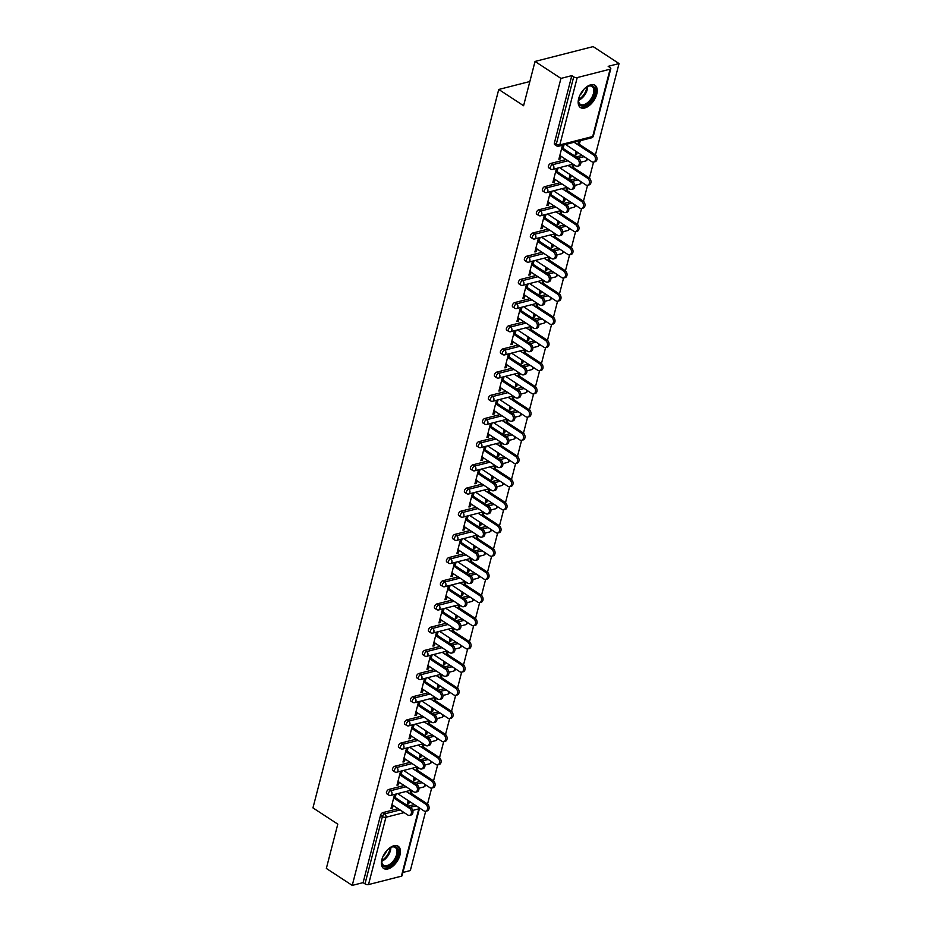 <?xml version="1.0" encoding="UTF-8"?>
<svg xmlns="http://www.w3.org/2000/svg" width="932" height="932" viewBox="0 0 932 932"><rect width="100%" height="100%" fill="white"/><g stroke="black" fill="none" stroke-linecap="round" stroke-linejoin="round"><path stroke-width="1.4" d="M399.979 855.028A13.281 7.386 123.2 0 0 398.185 846.244A13.281 7.386 123.2 0 0 389.087 848.376A13.281 7.386 123.2 0 0 381.852 859.665A13.281 7.386 123.2 0 0 383.646 868.449A13.281 7.386 123.2 0 0 392.745 866.317A13.281 7.386 123.2 0 0 399.979 855.028M596.771 94.109A13.281 7.386 123.2 0 0 594.977 85.313A13.281 7.386 123.2 0 0 585.879 87.445A13.281 7.386 123.2 0 0 578.644 98.734A13.281 7.386 123.2 0 0 580.426 107.529A13.281 7.386 123.2 0 0 589.525 105.386A13.281 7.386 123.2 0 0 596.771 94.109M401.401 876.185L418.806 808.86A2.551 1.107 -165.5 0 0 419.505 808.335L402.1 875.661A2.551 1.107 -165.5 0 1 401.401 876.185L368.513 884.584A2.551 1.107 -165.5 0 1 364.995 883.862L363.107 882.627L352.238 885.4L326.34 868.438L337.792 824.144L312.954 807.881L498.748 89.46L523.586 105.724L535.038 61.442L593.136 46.6L619.046 63.562L608.177 66.335L610.076 67.582A2.551 1.107 14.5 0 1 610.798 68.665L593.393 135.99A2.551 1.107 14.5 0 1 592.694 136.503L610.099 69.189A2.551 1.107 14.5 0 0 610.798 68.665M402.927 872.457L410.336 870.558L425.679 811.259M427.532 804.071L431.667 788.076M433.531 780.888L437.667 764.892M439.531 757.704L443.667 741.709M445.519 734.521L449.655 718.525M451.519 711.337L455.655 695.342M457.519 688.142L461.655 672.158M463.507 664.959L467.643 648.975M469.507 641.775L473.642 625.791M475.506 618.592L479.642 602.608M481.495 595.408L485.63 579.424M487.494 572.225L491.63 556.229M493.494 549.041L497.63 533.046M499.482 525.858L503.618 509.862M505.482 502.674L509.618 486.679M511.482 479.491L515.617 463.495M517.47 456.307L521.605 440.312M523.469 433.124L527.605 417.128M529.469 409.929L533.605 393.945M535.457 386.745L539.593 370.761M541.457 363.562L545.593 347.578M547.457 340.378L551.593 324.394M553.445 317.195L557.581 301.211M559.445 294.011L563.58 278.016M565.444 270.828L569.58 254.832M571.433 247.644L575.568 231.649M577.432 224.461L581.568 208.465M583.432 201.277L587.568 185.282M589.42 178.094L593.556 162.098M595.42 154.91L619.046 63.562M529.854 81.515L498.748 89.46M577.223 77.589L559.806 144.903A2.551 1.107 14.5 0 1 556.288 144.192A2.551 1.421 123.2 0 0 556.637 145.881L554.738 144.646A2.551 1.421 -56.8 0 1 554.4 142.957L556.288 144.192L573.704 76.867A2.551 1.107 14.5 0 0 577.223 77.589L610.099 69.189M554.4 142.957L571.805 75.632L560.947 78.404L535.038 61.442M573.704 76.867L571.805 75.632M352.238 885.4L560.947 78.404M562.485 145.241L558.874 159.232L560.377 158.848L559.177 158.056M576.092 151.403L575.137 155.073L576.652 154.689L575.44 153.897M560.377 158.848L561.052 156.261M562.777 149.574L564 144.856M578.76 141.093L577.817 144.716M576.652 154.689L577.292 152.196M579.331 144.332L580.263 140.697M388.83 789.439L390.729 790.686A2.551 1.421 -56.8 0 0 388.411 793.353A2.551 1.421 123.2 0 0 388.749 795.043L386.862 793.808A2.551 1.421 -56.8 0 1 386.512 792.118A2.551 1.421 -56.8 0 1 388.83 789.439L404.173 785.525M414.274 782.938L420.332 781.4M363.107 882.627L380.512 815.302A2.551 1.421 -56.8 0 1 382.842 812.622L398.174 808.708M408.286 806.122L414.332 804.584M400.597 771.218L396.985 785.21L398.488 784.826L399.164 782.239M400.888 775.552L402.111 770.834M414.192 777.381L413.249 781.051L414.763 780.667L415.404 778.173M417.443 770.31L418.153 767.56M416.86 767.071L415.928 770.694M400.83 743.072L402.717 744.307A2.551 1.421 -56.8 0 0 400.399 746.986A2.551 1.421 123.2 0 0 400.737 748.676L398.849 747.441A2.551 1.421 -56.8 0 1 398.5 745.751A2.551 1.421 -56.8 0 1 400.83 743.072L416.173 739.158M426.274 736.571L432.32 735.033M412.585 724.851L408.973 738.843L410.488 738.459L411.152 735.872M412.876 729.185L414.099 724.467M426.192 731.014L425.237 734.684L426.751 734.299L427.392 731.806M429.431 723.943L430.141 721.193M428.86 720.704L427.916 724.327M412.818 696.705L414.705 697.94A2.551 1.421 -56.8 0 0 412.387 700.619A2.551 1.421 123.2 0 0 412.736 702.309L410.837 701.074A2.551 1.421 -56.8 0 1 410.499 699.373A2.551 1.421 -56.8 0 1 412.818 696.705L428.161 692.791M438.261 690.204L444.308 688.655M424.584 678.484L420.961 692.476L422.476 692.08L423.14 689.505M424.875 682.818L426.087 678.1M438.18 684.647L437.236 688.317L438.739 687.933L439.391 685.439M441.418 677.576L442.129 674.826M440.848 674.325L439.916 677.96M424.806 650.338L426.705 651.573A2.551 1.421 -56.8 0 0 424.386 654.252A2.551 1.421 123.2 0 0 424.724 655.942L422.837 654.695A2.551 1.421 -56.8 0 1 422.487 653.006A2.551 1.421 -56.8 0 1 424.806 650.338L440.149 646.412M450.249 643.837L456.307 642.288M436.572 632.117L432.961 646.097L434.463 645.713L435.139 643.127M436.863 636.439L438.087 631.733M450.168 638.28L449.224 641.95L450.738 641.566L451.379 639.072M453.418 631.209L454.129 628.459M452.836 627.958L451.904 631.593M436.805 603.971L438.692 605.206A2.551 1.421 -56.8 0 0 436.374 607.885A2.551 1.421 123.2 0 0 436.712 609.575L434.825 608.328A2.551 1.421 -56.8 0 1 434.475 606.639A2.551 1.421 -56.8 0 1 436.805 603.971L452.148 600.045M462.249 597.47L468.295 595.921M448.56 585.75L444.948 599.73L446.463 599.346L447.127 596.76M448.851 590.072L450.074 585.366M462.167 591.913L461.212 595.583L462.726 595.187L463.367 592.694M465.406 584.83L466.117 582.092M464.835 581.591L463.891 585.226M448.793 557.592L450.68 558.839A2.551 1.421 -56.8 0 0 448.362 561.507A2.551 1.421 123.2 0 0 448.711 563.196L446.812 561.961A2.551 1.421 -56.8 0 1 446.475 560.272A2.551 1.421 -56.8 0 1 448.793 557.592L464.136 553.678M474.237 551.103L480.283 549.554M460.559 539.383L456.936 553.363L458.451 552.979L459.115 550.393M460.851 543.706L462.062 538.987M474.155 545.535L473.211 549.204L474.714 548.82L475.367 546.327M477.394 538.463L478.104 535.714M476.823 535.224L475.891 538.847M460.781 511.225L462.68 512.472A2.551 1.421 -56.8 0 0 460.361 515.14A2.551 1.421 123.2 0 0 460.699 516.829L458.812 515.594A2.551 1.421 -56.8 0 1 458.462 513.905A2.551 1.421 -56.8 0 1 460.781 511.225L476.124 507.311M486.224 504.725L492.282 503.187M472.547 493.005L468.936 506.996L470.439 506.612L471.114 504.026M472.839 497.339L474.062 492.62M486.155 499.168L485.199 502.837L486.714 502.453L487.354 499.96M489.393 492.096L490.104 489.347M488.822 488.857L487.879 492.48M472.78 464.858L474.668 466.093A2.551 1.421 -56.8 0 0 472.349 468.773A2.551 1.421 123.2 0 0 472.687 470.462L470.8 469.227A2.551 1.421 -56.8 0 1 470.45 467.538A2.551 1.421 -56.8 0 1 472.78 464.858L488.123 460.944M498.224 458.358L504.27 456.82M484.535 446.638L480.924 460.629L482.438 460.245L483.102 457.659M484.838 450.972L486.05 446.253M498.142 452.801L497.187 456.47L498.702 456.086L499.342 453.593M501.381 445.729L502.092 442.98M500.81 442.49L499.867 446.113M484.768 418.491L486.655 419.726A2.551 1.421 -56.8 0 0 484.337 422.406A2.551 1.421 123.2 0 0 484.687 424.095L482.788 422.86A2.551 1.421 -56.8 0 1 482.45 421.171A2.551 1.421 -56.8 0 1 484.768 418.491L500.111 414.577M510.212 411.991L516.258 410.441M496.535 400.271L492.912 414.262L494.426 413.866L495.09 411.292M496.826 404.605L498.038 399.886M510.13 406.434L509.187 410.103L510.689 409.719L511.342 407.226M513.369 399.362L514.08 396.613M512.798 396.112L511.866 399.746M496.756 372.124L498.655 373.359A2.551 1.421 -56.8 0 0 496.337 376.039A2.551 1.421 123.2 0 0 496.674 377.728L494.787 376.481A2.551 1.421 -56.8 0 1 494.438 374.792A2.551 1.421 -56.8 0 1 496.756 372.124L512.099 368.198M522.2 365.624L528.258 364.074M508.523 353.904L504.911 367.884L506.414 367.499L507.09 364.913M508.814 358.226L510.037 353.519M522.13 360.067L521.174 363.736L522.689 363.352L523.33 360.859M525.368 352.995L526.079 350.246M524.798 349.745L523.854 353.379M508.755 325.757L510.643 326.992A2.551 1.421 -56.8 0 0 508.324 329.672A2.551 1.421 123.2 0 0 508.662 331.361L506.775 330.114A2.551 1.421 -56.8 0 1 506.425 328.425A2.551 1.421 -56.8 0 1 508.755 325.757L524.099 321.831M534.199 319.257L540.245 317.707M520.522 307.537L516.899 321.517L518.413 321.132L519.077 318.546M520.813 311.859L522.025 307.152M534.118 313.7L533.162 317.369L534.677 316.985L535.317 314.48M537.356 306.616L538.067 303.879M536.785 303.378L535.842 307.012M520.743 279.379L522.631 280.625A2.551 1.421 -56.8 0 0 520.312 283.293A2.551 1.421 123.2 0 0 520.662 284.994L518.763 283.747A2.551 1.421 -56.8 0 1 518.425 282.058A2.551 1.421 -56.8 0 1 520.743 279.379L536.086 275.464M546.187 272.89L552.233 271.34M532.51 261.17L528.887 275.15L530.401 274.765L531.065 272.179M532.801 265.492L534.024 260.785M546.105 267.321L545.162 270.991L546.665 270.606L547.317 268.113M549.344 260.249L550.055 257.5M548.773 257.011L547.841 260.634M532.731 233.012L534.63 234.258A2.551 1.421 -56.8 0 0 532.312 236.926A2.551 1.421 123.2 0 0 532.65 238.615L530.762 237.38A2.551 1.421 -56.8 0 1 530.413 235.691A2.551 1.421 -56.8 0 1 532.731 233.012L548.074 229.097M558.175 226.511L564.233 224.973M544.498 214.791L540.886 228.783L542.389 228.398L543.065 225.812M544.789 219.125L546.012 214.407M558.105 220.954L557.15 224.624L558.664 224.239L559.305 221.746M561.344 213.882L562.054 211.133M560.773 210.644L559.829 214.267M544.731 186.645L546.618 187.88A2.551 1.421 -56.8 0 0 544.3 190.559A2.551 1.421 123.2 0 0 544.649 192.248L542.75 191.013A2.551 1.421 -56.8 0 1 542.412 189.324A2.551 1.421 -56.8 0 1 544.731 186.645L560.074 182.73M570.174 180.144L576.221 178.606M556.497 168.424L552.874 182.416L554.389 182.031L555.053 179.445M556.788 172.758L558 168.04M570.093 174.587L569.137 178.257L570.652 177.872L571.293 175.379M573.331 167.515L574.042 164.766M572.761 164.277L571.817 167.9M550.719 163.461L552.618 164.696A2.551 1.421 -56.8 0 0 550.299 167.376A2.551 1.421 123.2 0 0 550.637 169.065L548.75 167.83A2.551 1.421 -56.8 0 1 548.4 166.141A2.551 1.421 -56.8 0 1 550.719 163.461L566.062 159.547M576.162 156.96L582.22 155.423M564.093 197.77L563.149 201.44L564.652 201.056L565.305 198.563M567.332 190.699L568.042 187.949M566.761 187.46L565.829 191.083M550.497 191.608L546.874 205.599L548.389 205.215L549.053 202.628M550.789 195.941L552.012 191.223M538.731 209.828L540.618 211.075A2.551 1.421 -56.8 0 0 538.3 213.743A2.551 1.421 123.2 0 0 538.649 215.432L536.75 214.197A2.551 1.421 -56.8 0 1 536.413 212.508A2.551 1.421 -56.8 0 1 538.731 209.828L554.074 205.914M564.175 203.327L570.221 201.79M552.105 244.137L551.15 247.807L552.664 247.423L553.305 244.93M555.344 237.066L556.055 234.316M554.773 233.827L553.829 237.45M538.51 237.986L534.886 251.966L536.401 251.582L537.065 248.995M538.801 242.308L540.012 237.59M526.743 256.195L528.63 257.442A2.551 1.421 -56.8 0 0 526.312 260.11A2.551 1.421 123.2 0 0 526.65 261.799L524.763 260.564A2.551 1.421 -56.8 0 1 524.425 258.875A2.551 1.421 -56.8 0 1 526.743 256.195L542.086 252.281M552.187 249.694L558.233 248.157M540.117 290.504L539.162 294.186L540.677 293.79L541.317 291.297M543.356 283.433L544.067 280.683M542.785 280.194L541.841 283.817M526.51 284.353L522.899 298.333L524.401 297.949L525.077 295.362M526.801 288.675L528.025 283.969M514.744 302.574L516.643 303.809A2.551 1.421 -56.8 0 0 514.324 306.477A2.551 1.421 123.2 0 0 514.662 308.177L512.775 306.931A2.551 1.421 -56.8 0 1 512.425 305.242A2.551 1.421 -56.8 0 1 514.744 302.574L530.087 298.648M540.187 296.073L546.245 294.524M528.118 336.883L527.174 340.553L528.677 340.168L529.329 337.664M531.357 329.8L532.067 327.062M530.786 326.561L529.854 330.196M514.522 330.72L510.899 344.7L512.414 344.316L513.078 341.729M514.813 335.042L516.037 330.336M502.756 348.941L504.643 350.176A2.551 1.421 -56.8 0 0 502.325 352.855A2.551 1.421 123.2 0 0 502.674 354.544L500.775 353.298A2.551 1.421 -56.8 0 1 500.437 351.609A2.551 1.421 -56.8 0 1 502.756 348.941L518.099 345.015M528.199 342.44L534.246 340.891M516.13 383.25L515.175 386.92L516.689 386.535L517.33 384.042M519.369 376.178L520.079 373.429M518.798 372.928L517.854 376.563M502.523 377.087L498.911 391.079L500.426 390.683L501.09 388.108M502.826 381.409L504.037 376.703M490.768 395.308L492.655 396.543A2.551 1.421 -56.8 0 0 490.337 399.222A2.551 1.421 123.2 0 0 490.675 400.911L488.787 399.677A2.551 1.421 -56.8 0 1 488.438 397.976A2.551 1.421 -56.8 0 1 490.768 395.308L506.111 391.382M516.212 388.807L522.258 387.258M504.142 429.617L503.187 433.287L504.701 432.902L505.342 430.409M507.381 422.546L508.091 419.796M506.81 419.307L505.866 422.93M490.535 423.454L486.923 437.446L488.426 437.061L489.102 434.475M490.826 427.788L492.049 423.07M478.768 441.675L480.667 442.91A2.551 1.421 -56.8 0 0 478.349 445.589A2.551 1.421 123.2 0 0 478.687 447.278L476.8 446.044A2.551 1.421 -56.8 0 1 476.45 444.354A2.551 1.421 -56.8 0 1 478.768 441.675L494.111 437.76M504.212 435.174L510.27 433.636M492.143 475.984L491.199 479.654L492.702 479.269L493.354 476.776M495.381 468.913L496.092 466.163M494.81 465.674L493.878 469.297M478.547 469.821L474.924 483.813L476.438 483.428L477.102 480.842M478.838 474.155L480.05 469.437M466.781 488.042L468.668 489.288A2.551 1.421 -56.8 0 0 466.35 491.956A2.551 1.421 123.2 0 0 466.699 493.645L464.8 492.411A2.551 1.421 -56.8 0 1 464.462 490.721A2.551 1.421 -56.8 0 1 466.781 488.042L482.124 484.127M492.224 481.541L498.271 480.003M480.155 522.351L479.199 526.021L480.714 525.636L481.355 523.143M483.393 515.279L484.104 512.53M482.823 512.041L481.879 515.664M466.548 516.2L462.936 530.18L464.451 529.795L465.115 527.209M466.85 520.522L468.062 515.804M454.793 534.409L456.68 535.655A2.551 1.421 -56.8 0 0 454.362 538.323A2.551 1.421 123.2 0 0 454.7 540.012L452.812 538.778A2.551 1.421 -56.8 0 1 452.463 537.088A2.551 1.421 -56.8 0 1 454.793 534.409L470.136 530.494M480.236 527.908L486.283 526.37M468.167 568.718L467.212 572.399L468.726 572.003L469.367 569.51M471.406 561.647L472.116 558.897M470.823 558.408L469.891 562.031M454.56 562.567L450.948 576.547L452.451 576.162L453.127 573.576M454.851 566.889L456.074 562.182M442.793 580.787L444.692 582.022A2.551 1.421 -56.8 0 0 442.374 584.69A2.551 1.421 123.2 0 0 442.712 586.391L440.824 585.145A2.551 1.421 -56.8 0 1 440.475 583.455A2.551 1.421 -56.8 0 1 442.793 580.787L458.136 576.861M468.237 574.287L474.295 572.737M456.167 615.097L455.224 618.766L456.727 618.382L457.379 615.877M459.406 608.014L460.117 605.276M458.835 604.775L457.903 608.41M442.572 608.934L438.949 622.914L440.463 622.529L441.127 619.943M442.863 613.256L444.075 608.549M430.805 627.154L432.693 628.389A2.551 1.421 -56.8 0 0 430.374 631.069A2.551 1.421 123.2 0 0 430.724 632.758L428.825 631.512A2.551 1.421 -56.8 0 1 428.487 629.822A2.551 1.421 -56.8 0 1 430.805 627.154L446.148 623.228M456.249 620.654L462.295 619.104M444.18 661.464L443.224 665.133L444.739 664.749L445.38 662.256M447.418 654.392L448.129 651.643M446.847 651.142L445.904 654.777M430.572 655.301L426.961 669.293L428.475 668.896L429.139 666.322M430.864 659.623L432.087 654.916M418.817 673.521L420.705 674.756A2.551 1.421 -56.8 0 0 418.386 677.436A2.551 1.421 123.2 0 0 418.724 679.125L416.837 677.89A2.551 1.421 -56.8 0 1 416.488 676.189A2.551 1.421 -56.8 0 1 418.817 673.521L434.161 669.595M444.261 667.021L450.307 665.471M432.18 707.831L431.236 711.5L432.751 711.116L433.392 708.623M435.43 700.759L436.141 698.01M434.848 697.52L433.916 701.144M418.585 701.668L414.973 715.659L416.476 715.275L417.152 712.689M418.876 706.002L420.099 701.283M406.818 719.888L408.717 721.123A2.551 1.421 -56.8 0 0 406.399 723.803A2.551 1.421 123.2 0 0 406.736 725.492L404.849 724.257A2.551 1.421 -56.8 0 1 404.5 722.568A2.551 1.421 -56.8 0 1 406.818 719.888L422.161 715.974M432.262 713.388L438.32 711.85M420.192 754.198L419.249 757.867L420.751 757.483L421.404 754.99M423.431 747.126L424.142 744.377M422.86 743.887L421.928 747.511M406.597 748.035L402.974 762.027L404.488 761.642L405.152 759.056M406.888 752.369L408.1 747.65M394.83 766.255L396.717 767.502A2.551 1.421 -56.8 0 0 394.399 770.17A2.551 1.421 123.2 0 0 394.749 771.859L392.85 770.624A2.551 1.421 -56.8 0 1 392.512 768.935A2.551 1.421 -56.8 0 1 394.83 766.255L410.173 762.341M420.274 759.755L426.32 758.217M408.204 800.565L407.249 804.234L408.764 803.85L409.404 801.357M411.443 793.493L412.154 790.744M410.872 790.254L409.929 793.878M394.597 794.413L390.986 808.394L392.5 808.009L393.164 805.423M394.888 798.736L396.112 794.017M554.389 182.031L553.177 181.239M570.652 177.872L569.452 177.08M548.389 205.215L547.177 204.423M564.652 201.056L563.452 200.264M542.389 228.398L541.189 227.606M558.664 224.239L557.452 223.447M536.401 251.582L535.189 250.79M552.664 247.423L551.464 246.63M530.401 274.765L529.19 273.973M546.665 270.606L545.465 269.826M524.401 297.949L523.202 297.157M540.677 293.79L539.465 293.009M518.413 321.132L517.202 320.34M534.677 316.985L533.477 316.193M512.414 344.316L511.202 343.524M528.677 340.168L527.477 339.376M506.414 367.499L505.214 366.719M522.689 363.352L521.477 362.56M500.426 390.683L499.214 389.902M516.689 386.535L515.478 385.743M494.426 413.866L493.214 413.086M510.689 409.719L509.489 408.927M488.426 437.061L487.226 436.269M504.701 432.902L503.49 432.11M482.438 460.245L481.227 459.453M498.702 456.086L497.49 455.294M476.438 483.428L475.227 482.636M492.702 479.269L491.502 478.477M470.439 506.612L469.239 505.82M486.714 502.453L485.502 501.661M464.451 529.795L463.239 529.003M480.714 525.636L479.502 524.844M458.451 552.979L457.239 552.187M474.714 548.82L473.514 548.039M452.451 576.162L451.251 575.37M468.726 572.003L467.515 571.223M446.463 599.346L445.251 598.554M462.726 595.187L461.515 594.406M440.463 622.529L439.252 621.737M456.727 618.382L455.527 617.59M434.463 645.713L433.263 644.921M450.738 641.566L449.527 640.773M428.475 668.896L427.264 668.116M444.739 664.749L443.527 663.957M422.476 692.08L421.264 691.299M438.739 687.933L437.539 687.14M416.476 715.275L415.276 714.483M432.751 711.116L431.539 710.324M410.488 738.459L409.276 737.666M426.751 734.299L425.54 733.507M404.488 761.642L403.276 760.85M420.751 757.483L419.551 756.691M398.488 784.826L397.288 784.033M414.763 780.667L413.552 779.874M392.5 808.009L391.289 807.217M408.764 803.85L407.552 803.058M559.841 155.469L575.685 165.838A3.833 2.714 -104.3 0 0 577.49 166.211A3.833 2.714 -104.3 0 0 579.343 163.065A3.833 2.714 -104.3 0 0 577.409 159.151L578.923 158.766A3.833 2.714 75.7 0 1 580.857 162.669A3.833 2.714 75.7 0 1 579.005 165.814L577.49 166.211M563.079 148.398L578.923 158.766M561.577 148.782L577.409 159.151M593.556 155.027L595.07 154.642A3.833 2.714 75.7 0 1 597.004 158.545A3.833 2.714 75.7 0 1 595.152 161.69L593.637 162.075A3.833 2.714 -104.3 0 0 595.49 158.929A3.833 2.714 -104.3 0 0 593.556 155.027L574.1 142.281M566.703 145.252L591.832 161.714A3.833 2.714 -104.3 0 0 593.637 162.075M595.07 154.642L578.12 143.54M585.366 87.876A11.487 6.396 -56.8 0 1 587.847 86.315A11.487 6.396 -56.8 0 1 594.604 93.794A11.487 6.396 -56.8 0 1 585.319 105.433A11.487 6.396 -56.8 0 1 578.504 100.586A11.487 6.396 -56.8 0 1 578.912 97.802A11.487 6.396 -56.8 0 1 578.947 97.697M578.516 100.202A10.636 5.918 123.2 0 0 580.333 104.314A10.636 5.918 123.2 0 0 587.626 102.602A10.636 5.918 123.2 0 0 593.428 93.561A10.636 5.918 123.2 0 0 591.995 86.513A10.636 5.918 123.2 0 0 587.498 86.49M579.751 106.97A13.188 7.34 123.2 0 0 595.758 93.503A13.188 7.34 123.2 0 0 594.197 84.917M583.444 89.833A8.376 4.66 -56.8 0 1 579.96 95.146M388.586 848.807A11.487 6.396 -56.8 0 1 391.056 847.246A11.487 6.396 -56.8 0 1 396.135 847.037A11.487 6.396 -56.8 0 1 395.459 860.003A11.487 6.396 -56.8 0 1 383.798 866.411A11.487 6.396 -56.8 0 1 381.712 861.506A11.487 6.396 -56.8 0 1 382.155 858.617M381.724 861.121A10.636 5.918 123.2 0 0 383.553 865.234A10.636 5.918 123.2 0 0 383.669 865.315A10.636 5.918 123.2 0 0 394.399 859.479A10.636 5.918 123.2 0 0 395.203 847.444A10.636 5.918 123.2 0 0 395.086 847.363A10.636 5.918 123.2 0 0 390.706 847.409M382.959 867.89A13.188 7.34 123.2 0 0 396.112 860.749A13.188 7.34 123.2 0 0 397.405 845.837M386.652 850.753A8.376 4.66 -56.8 0 1 383.168 856.065M553.853 178.653L569.685 189.021A3.833 2.714 -104.3 0 0 571.491 189.394A3.833 2.714 -104.3 0 0 573.343 186.249A3.833 2.714 -104.3 0 0 571.409 182.334L572.924 181.95A3.833 2.714 75.7 0 1 574.858 185.864A3.833 2.714 75.7 0 1 573.005 189.01L571.491 189.394M557.091 171.581L572.924 181.95M555.577 171.966L571.409 182.334M547.853 201.836L563.685 212.205A3.833 2.714 -104.3 0 0 565.503 212.578A3.833 2.714 -104.3 0 0 567.355 209.432A3.833 2.714 -104.3 0 0 565.421 205.518L566.924 205.133A3.833 2.714 75.7 0 1 568.858 209.048A3.833 2.714 75.7 0 1 567.005 212.193L565.503 212.578M551.092 194.765L566.924 205.133M549.577 195.149L565.421 205.518M541.853 225.02L557.697 235.388A3.833 2.714 -104.3 0 0 559.503 235.761A3.833 2.714 -104.3 0 0 561.355 232.616A3.833 2.714 -104.3 0 0 559.421 228.701L560.936 228.317A3.833 2.714 75.7 0 1 562.87 232.231A3.833 2.714 75.7 0 1 561.017 235.377L559.503 235.761M545.092 217.948L560.936 228.317M543.589 218.333L559.421 228.701M535.865 248.203L551.697 258.572A3.833 2.714 -104.3 0 0 553.503 258.945A3.833 2.714 -104.3 0 0 555.356 255.799A3.833 2.714 -104.3 0 0 553.422 251.885L554.936 251.5A3.833 2.714 75.7 0 1 556.87 255.415A3.833 2.714 75.7 0 1 555.018 258.56L553.503 258.945M539.104 241.132L554.936 251.5M537.589 241.516L553.422 251.885M529.865 271.387L545.698 281.767A3.833 2.714 -104.3 0 0 547.515 282.128A3.833 2.714 -104.3 0 0 549.367 278.983A3.833 2.714 -104.3 0 0 547.433 275.068L548.936 274.684A3.833 2.714 75.7 0 1 550.87 278.598A3.833 2.714 75.7 0 1 549.018 281.744L547.515 282.128M533.104 264.315L548.936 274.684M531.59 264.7L547.433 275.068M587.568 178.21L589.071 177.826A3.833 2.714 75.7 0 1 591.005 181.728A3.833 2.714 75.7 0 1 589.152 184.874L587.649 185.27A3.833 2.714 -104.3 0 0 589.502 182.124A3.833 2.714 -104.3 0 0 587.568 178.21L568.101 165.465M560.703 168.436L585.832 184.897A3.833 2.714 -104.3 0 0 587.649 185.27M589.071 177.826L572.12 166.723M581.568 201.394L583.082 201.009A3.833 2.714 75.7 0 1 585.016 204.924A3.833 2.714 75.7 0 1 583.164 208.057L581.65 208.453A3.833 2.714 -104.3 0 0 583.502 205.308A3.833 2.714 -104.3 0 0 581.568 201.394L562.101 188.648M554.703 191.619L579.844 208.081A3.833 2.714 -104.3 0 0 581.65 208.453M583.082 201.009L566.132 189.907M575.568 224.577L577.083 224.193A3.833 2.714 75.7 0 1 579.017 228.107A3.833 2.714 75.7 0 1 577.164 231.252L575.65 231.637A3.833 2.714 -104.3 0 0 577.502 228.491A3.833 2.714 -104.3 0 0 575.568 224.577L556.113 211.832M548.715 214.803L573.844 231.264A3.833 2.714 -104.3 0 0 575.65 231.637M577.083 224.193L560.132 213.09M569.58 247.761L571.083 247.376A3.833 2.714 75.7 0 1 573.017 251.29A3.833 2.714 75.7 0 1 571.165 254.436L569.662 254.82A3.833 2.714 -104.3 0 0 571.514 251.675A3.833 2.714 -104.3 0 0 569.58 247.761L550.113 235.015M542.715 237.986L567.844 254.448A3.833 2.714 -104.3 0 0 569.662 254.82M571.083 247.376L554.132 236.274M563.58 270.944L565.095 270.56A3.833 2.714 75.7 0 1 567.029 274.474A3.833 2.714 75.7 0 1 565.176 277.62L563.662 278.004A3.833 2.714 -104.3 0 0 565.514 274.858A3.833 2.714 -104.3 0 0 563.58 270.944L544.113 258.199M536.716 261.181L561.856 277.631A3.833 2.714 -104.3 0 0 563.662 278.004M565.095 270.56L548.144 259.457M523.866 294.57L539.698 304.95A3.833 2.714 -104.3 0 0 541.515 305.312A3.833 2.714 -104.3 0 0 543.368 302.166A3.833 2.714 -104.3 0 0 541.434 298.263L542.948 297.867A3.833 2.714 75.7 0 1 544.882 301.782A3.833 2.714 75.7 0 1 543.03 304.927L541.515 305.312M527.104 287.499L542.948 297.867M525.601 287.883L541.434 298.263M557.581 294.128L559.095 293.743A3.833 2.714 75.7 0 1 561.029 297.658A3.833 2.714 75.7 0 1 559.177 300.803L557.662 301.187A3.833 2.714 -104.3 0 0 559.515 298.042A3.833 2.714 -104.3 0 0 557.581 294.128L538.125 281.382M530.727 284.365L555.856 300.815A3.833 2.714 -104.3 0 0 557.662 301.187M559.095 293.743L542.144 282.641M517.877 317.754L533.71 328.134A3.833 2.714 -104.3 0 0 535.516 328.495A3.833 2.714 -104.3 0 0 537.368 325.35A3.833 2.714 -104.3 0 0 535.434 321.447L536.948 321.051A3.833 2.714 75.7 0 1 538.882 324.965A3.833 2.714 75.7 0 1 537.03 328.111L535.516 328.495M521.116 310.682L536.948 321.051M519.602 311.067L535.434 321.447M551.593 317.311L553.095 316.927A3.833 2.714 75.7 0 1 555.029 320.841A3.833 2.714 75.7 0 1 553.177 323.987L551.674 324.371A3.833 2.714 -104.3 0 0 553.526 321.225A3.833 2.714 -104.3 0 0 551.593 317.311L532.125 304.566M524.728 307.548L549.857 324.01A3.833 2.714 -104.3 0 0 551.674 324.371M553.095 316.927L536.145 305.836M511.878 340.949L527.71 351.317A3.833 2.714 -104.3 0 0 529.527 351.679A3.833 2.714 -104.3 0 0 531.38 348.533A3.833 2.714 -104.3 0 0 529.446 344.63L530.949 344.246A3.833 2.714 75.7 0 1 532.883 348.149A3.833 2.714 75.7 0 1 531.03 351.294L529.527 351.679M515.116 333.866L530.949 344.246M513.602 334.25L529.446 344.63M545.593 340.506L547.107 340.11A3.833 2.714 75.7 0 1 549.041 344.025A3.833 2.714 75.7 0 1 547.189 347.17L545.674 347.554A3.833 2.714 -104.3 0 0 547.527 344.409A3.833 2.714 -104.3 0 0 545.593 340.506L526.126 327.749M518.728 330.732L543.869 347.193A3.833 2.714 -104.3 0 0 545.674 347.554M547.107 340.11L530.157 329.019M505.878 364.132L521.71 374.501A3.833 2.714 -104.3 0 0 523.528 374.862A3.833 2.714 -104.3 0 0 525.38 371.717A3.833 2.714 -104.3 0 0 523.446 367.814L524.961 367.429A3.833 2.714 75.7 0 1 526.895 371.332A3.833 2.714 75.7 0 1 525.042 374.478L523.528 374.862M509.117 357.049L524.961 367.429M507.614 357.445L523.446 367.814M539.593 363.69L541.108 363.305A3.833 2.714 75.7 0 1 543.041 367.208A3.833 2.714 75.7 0 1 541.189 370.353L539.675 370.738A3.833 2.714 -104.3 0 0 541.527 367.592A3.833 2.714 -104.3 0 0 539.593 363.69L520.138 350.933M512.74 353.915L537.869 370.377A3.833 2.714 -104.3 0 0 539.675 370.738M541.108 363.305L524.157 352.203M499.89 387.316L515.722 397.684A3.833 2.714 -104.3 0 0 517.528 398.046A3.833 2.714 -104.3 0 0 519.38 394.9A3.833 2.714 -104.3 0 0 517.446 390.997L518.961 390.613A3.833 2.714 75.7 0 1 520.895 394.516A3.833 2.714 75.7 0 1 519.042 397.661L517.528 398.046M503.129 380.244L518.961 390.613M501.614 380.629L517.446 390.997M533.605 386.873L535.108 386.489A3.833 2.714 75.7 0 1 537.042 390.392A3.833 2.714 75.7 0 1 535.189 393.537L533.687 393.921A3.833 2.714 -104.3 0 0 535.539 390.776A3.833 2.714 -104.3 0 0 533.605 386.873L514.138 374.128M506.74 377.099L531.869 393.56A3.833 2.714 -104.3 0 0 533.687 393.921M535.108 386.489L518.157 375.386M493.89 410.499L509.722 420.868A3.833 2.714 -104.3 0 0 511.54 421.229A3.833 2.714 -104.3 0 0 513.392 418.095A3.833 2.714 -104.3 0 0 511.458 414.181L512.961 413.796A3.833 2.714 75.7 0 1 514.895 417.699A3.833 2.714 75.7 0 1 513.043 420.845L511.54 421.229M497.129 403.428L512.961 413.796M495.614 403.812L511.458 414.181M527.605 410.057L529.12 409.672A3.833 2.714 75.7 0 1 531.054 413.575A3.833 2.714 75.7 0 1 529.201 416.721L527.687 417.105A3.833 2.714 -104.3 0 0 529.539 413.959A3.833 2.714 -104.3 0 0 527.605 410.057L508.138 397.312M500.74 400.282L525.881 416.744A3.833 2.714 -104.3 0 0 527.687 417.105M529.12 409.672L512.169 398.57M487.89 433.683L503.723 444.051A3.833 2.714 -104.3 0 0 505.54 444.424A3.833 2.714 -104.3 0 0 507.392 441.279A3.833 2.714 -104.3 0 0 505.459 437.364L506.973 436.98A3.833 2.714 75.7 0 1 508.907 440.883A3.833 2.714 75.7 0 1 507.055 444.028L505.54 444.424M491.129 426.611L506.973 436.98M489.626 426.996L505.459 437.364M521.605 433.24L523.12 432.856A3.833 2.714 75.7 0 1 525.054 436.758A3.833 2.714 75.7 0 1 523.202 439.904L521.687 440.288A3.833 2.714 -104.3 0 0 523.539 437.143A3.833 2.714 -104.3 0 0 521.605 433.24L502.15 420.495M494.752 423.466L519.881 439.927A3.833 2.714 -104.3 0 0 521.687 440.288M523.12 432.856L506.169 421.753M481.902 456.866L497.735 467.235A3.833 2.714 -104.3 0 0 499.54 467.608A3.833 2.714 -104.3 0 0 501.393 464.462A3.833 2.714 -104.3 0 0 499.459 460.548L500.973 460.163A3.833 2.714 75.7 0 1 502.907 464.078A3.833 2.714 75.7 0 1 501.055 467.212L499.54 467.608M485.141 449.795L500.973 460.163M483.626 450.179L499.459 460.548M515.617 456.424L517.12 456.039A3.833 2.714 75.7 0 1 519.054 459.942A3.833 2.714 75.7 0 1 517.202 463.088L515.699 463.472A3.833 2.714 -104.3 0 0 517.551 460.338A3.833 2.714 -104.3 0 0 515.617 456.424L496.15 443.679M488.752 446.649L513.882 463.111A3.833 2.714 -104.3 0 0 515.699 463.472M517.12 456.039L500.169 444.937M475.903 480.05L491.735 490.418A3.833 2.714 -104.3 0 0 493.552 490.791A3.833 2.714 -104.3 0 0 495.405 487.646A3.833 2.714 -104.3 0 0 493.471 483.731L494.974 483.347A3.833 2.714 75.7 0 1 496.907 487.261A3.833 2.714 75.7 0 1 495.055 490.407L493.552 490.791M479.141 472.978L494.974 483.347M477.627 473.363L493.471 483.731M509.618 479.607L511.132 479.223A3.833 2.714 75.7 0 1 513.066 483.137A3.833 2.714 75.7 0 1 511.214 486.271L509.699 486.667A3.833 2.714 -104.3 0 0 511.552 483.522A3.833 2.714 -104.3 0 0 509.618 479.607L490.15 466.862M482.753 469.833L507.893 486.294A3.833 2.714 -104.3 0 0 509.699 486.667M511.132 479.223L494.181 468.12M469.903 503.233L485.735 513.602A3.833 2.714 -104.3 0 0 487.553 513.975A3.833 2.714 -104.3 0 0 489.405 510.829A3.833 2.714 -104.3 0 0 487.471 506.915L488.985 506.53A3.833 2.714 75.7 0 1 490.919 510.445A3.833 2.714 75.7 0 1 489.067 513.59L487.553 513.975M473.141 496.162L488.985 506.53M471.639 496.546L487.471 506.915M503.618 502.791L505.132 502.406A3.833 2.714 75.7 0 1 507.066 506.321A3.833 2.714 75.7 0 1 505.214 509.466L503.699 509.851A3.833 2.714 -104.3 0 0 505.552 506.705A3.833 2.714 -104.3 0 0 503.618 502.791L484.151 490.046M476.765 493.016L501.894 509.478A3.833 2.714 -104.3 0 0 503.699 509.851M505.132 502.406L488.182 491.304M463.903 526.417L479.747 536.785A3.833 2.714 -104.3 0 0 481.553 537.158A3.833 2.714 -104.3 0 0 483.405 534.013A3.833 2.714 -104.3 0 0 481.471 530.098L482.986 529.714A3.833 2.714 75.7 0 1 484.92 533.628A3.833 2.714 75.7 0 1 483.067 536.774L481.553 537.158M467.153 519.345L482.986 529.714M465.639 519.73L481.471 530.098M497.63 525.974L499.133 525.59A3.833 2.714 75.7 0 1 501.067 529.504A3.833 2.714 75.7 0 1 499.214 532.65L497.711 533.034A3.833 2.714 -104.3 0 0 499.564 529.889A3.833 2.714 -104.3 0 0 497.63 525.974L478.163 513.229M470.765 516.2L495.894 532.661A3.833 2.714 -104.3 0 0 497.711 533.034M499.133 525.59L482.182 514.487M457.915 549.6L473.747 559.969A3.833 2.714 -104.3 0 0 475.565 560.342A3.833 2.714 -104.3 0 0 477.417 557.196A3.833 2.714 -104.3 0 0 475.483 553.282L476.986 552.897A3.833 2.714 75.7 0 1 478.92 556.812A3.833 2.714 75.7 0 1 477.067 559.957L475.565 560.342M461.154 542.529L476.986 552.897M459.639 542.913L475.483 553.282M491.63 549.158L493.145 548.773A3.833 2.714 75.7 0 1 495.078 552.688A3.833 2.714 75.7 0 1 493.226 555.833L491.712 556.218A3.833 2.714 -104.3 0 0 493.564 553.072A3.833 2.714 -104.3 0 0 491.63 549.158L472.163 536.413M464.765 539.395L489.906 555.845A3.833 2.714 -104.3 0 0 491.712 556.218M493.145 548.773L476.194 537.671M451.915 572.784L467.748 583.164A3.833 2.714 -104.3 0 0 469.565 583.525A3.833 2.714 -104.3 0 0 471.417 580.38A3.833 2.714 -104.3 0 0 469.483 576.477L470.998 576.081A3.833 2.714 75.7 0 1 472.92 579.995A3.833 2.714 75.7 0 1 471.079 583.141L469.565 583.525M455.154 565.712L470.998 576.081M453.651 566.097L469.483 576.477M485.63 572.341L487.145 571.957A3.833 2.714 75.7 0 1 489.079 575.871A3.833 2.714 75.7 0 1 487.226 579.017L485.712 579.401A3.833 2.714 -104.3 0 0 487.564 576.256A3.833 2.714 -104.3 0 0 485.63 572.341L466.163 559.596M458.765 562.578L483.906 579.028A3.833 2.714 -104.3 0 0 485.712 579.401M487.145 571.957L470.194 560.854M445.915 595.967L461.759 606.348A3.833 2.714 -104.3 0 0 463.565 606.709A3.833 2.714 -104.3 0 0 465.418 603.563A3.833 2.714 -104.3 0 0 463.484 599.66L464.998 599.264A3.833 2.714 75.7 0 1 466.932 603.179A3.833 2.714 75.7 0 1 465.08 606.324L463.565 606.709M449.166 588.896L464.998 599.264M447.651 589.28L463.484 599.66M479.642 595.525L481.145 595.14A3.833 2.714 75.7 0 1 483.079 599.055A3.833 2.714 75.7 0 1 481.227 602.2L479.724 602.585A3.833 2.714 -104.3 0 0 481.576 599.439A3.833 2.714 -104.3 0 0 479.642 595.525L460.175 582.78M452.777 585.762L477.906 602.223A3.833 2.714 -104.3 0 0 479.724 602.585M481.145 595.14L464.194 584.049M439.927 619.163L455.76 629.531A3.833 2.714 -104.3 0 0 457.577 629.892A3.833 2.714 -104.3 0 0 459.418 626.747A3.833 2.714 -104.3 0 0 457.495 622.844L458.998 622.459A3.833 2.714 75.7 0 1 460.932 626.362A3.833 2.714 75.7 0 1 459.08 629.508L457.577 629.892M443.166 612.079L458.998 622.459M441.652 612.464L457.495 622.844M473.642 618.72L475.157 618.324A3.833 2.714 75.7 0 1 477.091 622.238A3.833 2.714 75.7 0 1 475.238 625.384L473.724 625.768A3.833 2.714 -104.3 0 0 475.576 622.623A3.833 2.714 -104.3 0 0 473.642 618.72L454.175 605.963M446.778 608.946L471.907 625.407A3.833 2.714 -104.3 0 0 473.724 625.768M475.157 618.324L458.206 607.233M433.928 642.346L449.76 652.715A3.833 2.714 -104.3 0 0 451.577 653.076A3.833 2.714 -104.3 0 0 453.43 649.93A3.833 2.714 -104.3 0 0 451.496 646.027L453.01 645.643A3.833 2.714 75.7 0 1 454.933 649.546A3.833 2.714 75.7 0 1 453.092 652.691L451.577 653.076M437.166 635.263L453.01 645.643M435.663 635.659L451.496 646.027M467.643 641.903L469.157 641.519A3.833 2.714 75.7 0 1 471.091 645.422A3.833 2.714 75.7 0 1 469.239 648.567L467.724 648.952A3.833 2.714 -104.3 0 0 469.577 645.806A3.833 2.714 -104.3 0 0 467.643 641.903L448.175 629.147M440.778 632.129L465.918 648.59A3.833 2.714 -104.3 0 0 467.724 648.952M469.157 641.519L452.206 630.416M427.928 665.53L443.772 675.898A3.833 2.714 -104.3 0 0 445.578 676.259A3.833 2.714 -104.3 0 0 447.43 673.114A3.833 2.714 -104.3 0 0 445.496 669.211L447.01 668.827A3.833 2.714 75.7 0 1 448.944 672.729A3.833 2.714 75.7 0 1 447.092 675.875L445.578 676.259M431.178 658.458L447.01 668.827M429.664 658.842L445.496 669.211M461.655 665.087L463.157 664.702A3.833 2.714 75.7 0 1 465.091 668.605A3.833 2.714 75.7 0 1 463.239 671.751L461.736 672.135A3.833 2.714 -104.3 0 0 463.588 668.99A3.833 2.714 -104.3 0 0 461.655 665.087L442.187 652.342M434.79 655.312L459.919 671.774A3.833 2.714 -104.3 0 0 461.736 672.135M463.157 664.702L446.207 653.6M421.94 688.713L437.772 699.082A3.833 2.714 -104.3 0 0 439.589 699.443A3.833 2.714 -104.3 0 0 441.43 696.309A3.833 2.714 -104.3 0 0 439.508 692.394L441.011 692.01A3.833 2.714 75.7 0 1 442.945 695.913A3.833 2.714 75.7 0 1 441.092 699.058L439.589 699.443M425.178 681.642L441.011 692.01M423.664 682.026L439.508 692.394M455.655 688.27L457.169 687.886A3.833 2.714 75.7 0 1 459.103 691.789A3.833 2.714 75.7 0 1 457.251 694.934L455.736 695.319A3.833 2.714 -104.3 0 0 457.589 692.173A3.833 2.714 -104.3 0 0 455.655 688.27L436.188 675.525M428.79 678.496L453.919 694.957A3.833 2.714 -104.3 0 0 455.736 695.319M457.169 687.886L440.219 676.783M415.94 711.897L431.772 722.265A3.833 2.714 -104.3 0 0 433.59 722.638A3.833 2.714 -104.3 0 0 435.442 719.492A3.833 2.714 -104.3 0 0 433.508 715.578L435.023 715.193A3.833 2.714 75.7 0 1 436.945 719.096A3.833 2.714 75.7 0 1 435.104 722.242L433.59 722.638M419.179 704.825L435.023 715.193M417.676 705.209L433.508 715.578M449.655 711.454L451.17 711.069A3.833 2.714 75.7 0 1 453.103 714.972A3.833 2.714 75.7 0 1 451.251 718.118L449.737 718.502A3.833 2.714 -104.3 0 0 451.589 715.357A3.833 2.714 -104.3 0 0 449.655 711.454L430.188 698.709M422.79 701.679L447.931 718.141A3.833 2.714 -104.3 0 0 449.737 718.502M451.17 711.069L434.219 699.967M409.94 735.08L425.784 745.449A3.833 2.714 -104.3 0 0 427.59 745.821A3.833 2.714 -104.3 0 0 429.442 742.676A3.833 2.714 -104.3 0 0 427.508 738.761L429.023 738.377A3.833 2.714 75.7 0 1 430.957 742.291A3.833 2.714 75.7 0 1 429.104 745.425L427.59 745.821M413.191 728.009L429.023 738.377M411.676 728.393L427.508 738.761M443.667 734.637L445.17 734.253A3.833 2.714 75.7 0 1 447.104 738.156A3.833 2.714 75.7 0 1 445.251 741.301L443.748 741.686A3.833 2.714 -104.3 0 0 445.601 738.552A3.833 2.714 -104.3 0 0 443.667 734.637L424.2 721.892M416.802 724.863L441.931 741.324A3.833 2.714 -104.3 0 0 443.748 741.686M445.17 734.253L428.219 723.15M403.952 758.264L419.784 768.632A3.833 2.714 -104.3 0 0 421.602 769.005A3.833 2.714 -104.3 0 0 423.443 765.859A3.833 2.714 -104.3 0 0 421.52 761.945L423.023 761.561A3.833 2.714 75.7 0 1 424.957 765.475A3.833 2.714 75.7 0 1 423.105 768.62L421.602 769.005M407.191 751.192L423.023 761.561M405.676 751.576L421.52 761.945M437.667 757.821L439.182 757.436A3.833 2.714 75.7 0 1 441.116 761.351A3.833 2.714 75.7 0 1 439.263 764.485L437.749 764.881A3.833 2.714 -104.3 0 0 439.601 761.735A3.833 2.714 -104.3 0 0 437.667 757.821L418.2 745.076M410.802 748.047L435.931 764.508A3.833 2.714 -104.3 0 0 437.749 764.881M439.182 757.436L422.231 746.334M397.952 781.447L413.785 791.816A3.833 2.714 -104.3 0 0 415.602 792.188A3.833 2.714 -104.3 0 0 417.454 789.043A3.833 2.714 -104.3 0 0 415.521 785.128L417.035 784.744A3.833 2.714 75.7 0 1 418.957 788.658A3.833 2.714 75.7 0 1 417.117 791.804L415.602 792.188M401.191 774.376L417.035 784.744M399.688 774.76L415.521 785.128M431.667 781.004L433.182 780.62A3.833 2.714 75.7 0 1 435.116 784.534A3.833 2.714 75.7 0 1 433.263 787.68L431.749 788.064A3.833 2.714 -104.3 0 0 433.601 784.919A3.833 2.714 -104.3 0 0 431.667 781.004L412.2 768.259M404.803 771.23L429.943 787.691A3.833 2.714 -104.3 0 0 431.749 788.064M433.182 780.62L416.231 769.517M391.953 804.631L407.797 814.999A3.833 2.714 -104.3 0 0 409.602 815.372A3.833 2.714 -104.3 0 0 411.455 812.226A3.833 2.714 -104.3 0 0 409.521 808.312L411.035 807.928A3.833 2.714 75.7 0 1 412.969 811.842A3.833 2.714 75.7 0 1 411.117 814.987L409.602 815.372M395.203 797.559L411.035 807.928M393.688 797.943L409.521 808.312M425.679 804.188L427.182 803.803A3.833 2.714 75.7 0 1 429.116 807.718A3.833 2.714 75.7 0 1 427.264 810.863L425.761 811.248A3.833 2.714 -104.3 0 0 427.613 808.102A3.833 2.714 -104.3 0 0 425.679 804.188L406.212 791.443M398.814 794.413L423.943 810.875A3.833 2.714 -104.3 0 0 425.761 811.248M427.182 803.803L410.231 792.701M556.637 145.881A2.551 2.551 0 0 0 558.664 146.219A2.551 1.806 75.7 0 0 559.806 144.903L592.694 136.503A2.551 1.806 75.7 0 1 591.552 137.82A2.551 2.551 0 0 0 593.393 135.99M418.852 807.543A2.551 1.806 -104.3 0 1 418.806 808.86L412.748 810.409M404.138 812.611L385.93 817.259L368.513 884.584M364.995 883.862L382.411 816.537L380.512 815.302M382.842 812.622L384.73 813.869A2.551 1.806 -104.3 0 1 385.93 817.259A2.551 1.107 -165.5 0 1 382.411 816.537A2.551 1.421 -56.8 0 1 384.73 813.869L400.073 809.943M550.637 169.065A2.551 2.551 0 0 0 552.664 169.403A2.551 1.806 75.7 0 0 553.818 168.086A2.551 1.806 -104.3 0 0 552.618 164.696L567.961 160.782M578.061 158.207L584.108 156.658M580.822 162.215L585.552 161.003A2.551 1.806 75.7 0 0 586.694 159.698A2.551 1.806 -104.3 0 0 586.741 158.382M544.649 192.248A2.551 2.551 0 0 0 546.676 192.586A2.551 1.806 75.7 0 0 547.818 191.281A2.551 1.806 -104.3 0 0 546.618 187.88L561.961 183.965M572.062 181.391L578.108 179.841M538.649 215.432A2.551 2.551 0 0 0 540.677 215.77A2.551 1.806 75.7 0 0 541.818 214.465A2.551 1.806 -104.3 0 0 540.618 211.075L555.961 207.149M566.062 204.574L572.12 203.025M532.65 238.615A2.551 2.551 0 0 0 534.677 238.953A2.551 1.806 75.7 0 0 535.83 237.648A2.551 1.806 -104.3 0 0 534.63 234.258L549.973 230.332M560.074 227.757L566.12 226.208M526.65 261.799A2.551 2.551 0 0 0 528.689 262.137A2.551 1.806 75.7 0 0 529.83 260.832A2.551 1.806 -104.3 0 0 528.63 257.442L543.973 253.516M554.074 250.941L560.12 249.392M520.662 284.994A2.551 2.551 0 0 0 522.689 285.32A2.551 1.806 75.7 0 0 523.831 284.015A2.551 1.806 -104.3 0 0 522.631 280.625L537.974 276.699M548.074 274.125L554.132 272.575M514.662 308.177A2.551 2.551 0 0 0 516.689 308.515A2.551 1.806 75.7 0 0 517.831 307.199A2.551 1.806 -104.3 0 0 516.643 303.809L531.986 299.894M542.086 297.308L548.133 295.759M508.662 331.361A2.551 2.551 0 0 0 510.701 331.699A2.551 1.806 75.7 0 0 511.843 330.382A2.551 1.806 -104.3 0 0 510.643 326.992L525.986 323.078M536.086 320.492L542.133 318.942M502.674 354.544A2.551 2.551 0 0 0 504.701 354.882A2.551 1.806 75.7 0 0 505.843 353.566A2.551 1.806 -104.3 0 0 504.643 350.176L519.986 346.261M530.087 343.675L536.145 342.137M496.674 377.728A2.551 2.551 0 0 0 498.702 378.066A2.551 1.806 75.7 0 0 499.843 376.749A2.551 1.806 -104.3 0 0 498.655 373.359L513.998 369.445M524.099 366.858L530.145 365.321M490.675 400.911A2.551 2.551 0 0 0 492.713 401.249A2.551 1.806 75.7 0 0 493.855 399.933A2.551 1.806 -104.3 0 0 492.655 396.543L507.998 392.628M518.099 390.042L524.145 388.504M484.687 424.095A2.551 2.551 0 0 0 486.714 424.433A2.551 1.806 75.7 0 0 487.855 423.116A2.551 1.806 -104.3 0 0 486.655 419.726L501.998 415.812M512.099 413.226L518.157 411.688M478.687 447.278A2.551 2.551 0 0 0 480.714 447.616A2.551 1.806 75.7 0 0 481.856 446.3A2.551 1.806 -104.3 0 0 480.667 442.91L496.01 438.995M506.111 436.421L512.157 434.871M472.687 470.462A2.551 2.551 0 0 0 474.726 470.8A2.551 1.806 75.7 0 0 475.868 469.495A2.551 1.806 -104.3 0 0 474.668 466.093L490.011 462.179M500.111 459.604L506.158 458.055M466.699 493.645A2.551 2.551 0 0 0 468.726 493.983A2.551 1.806 75.7 0 0 469.868 492.678A2.551 1.806 -104.3 0 0 468.668 489.288L484.011 485.362M494.111 482.788L500.169 481.238M460.699 516.829A2.551 2.551 0 0 0 462.726 517.167A2.551 1.806 75.7 0 0 463.868 515.862A2.551 1.806 -104.3 0 0 462.68 512.472L478.023 508.546M488.123 505.971L494.17 504.422M454.7 540.012A2.551 2.551 0 0 0 456.738 540.35A2.551 1.806 75.7 0 0 457.88 539.045A2.551 1.806 -104.3 0 0 456.68 535.655L472.023 531.729M482.124 529.155L488.17 527.605M448.711 563.196A2.551 2.551 0 0 0 450.738 563.534A2.551 1.806 75.7 0 0 451.88 562.229A2.551 1.806 -104.3 0 0 450.68 558.839L466.023 554.913M476.124 552.338L482.182 550.789M442.712 586.391A2.551 2.551 0 0 0 444.739 586.729A2.551 1.806 75.7 0 0 445.88 585.413A2.551 1.806 -104.3 0 0 444.692 582.022L460.035 578.108M470.136 575.522L476.182 573.972M436.712 609.575A2.551 2.551 0 0 0 438.751 609.912A2.551 1.806 75.7 0 0 439.892 608.596A2.551 1.806 -104.3 0 0 438.692 605.206L454.035 601.291M464.136 598.705L470.182 597.156M430.724 632.758A2.551 2.551 0 0 0 432.751 633.096A2.551 1.806 75.7 0 0 433.893 631.779A2.551 1.806 -104.3 0 0 432.693 628.389L448.036 624.475M458.136 621.889L464.194 620.351M424.724 655.942A2.551 2.551 0 0 0 426.751 656.279A2.551 1.806 75.7 0 0 427.893 654.963A2.551 1.806 -104.3 0 0 426.705 651.573L442.048 647.658M452.148 645.072L458.195 643.534M418.724 679.125A2.551 2.551 0 0 0 420.763 679.463A2.551 1.806 75.7 0 0 421.905 678.147A2.551 1.806 -104.3 0 0 420.705 674.756L436.048 670.842M446.148 668.256L452.195 666.718M412.736 702.309A2.551 2.551 0 0 0 414.763 702.646A2.551 1.806 75.7 0 0 415.905 701.33A2.551 1.806 -104.3 0 0 414.705 697.94L430.048 694.025M440.149 691.439L446.207 689.901M406.736 725.492A2.551 2.551 0 0 0 408.764 725.83A2.551 1.806 75.7 0 0 409.905 724.514A2.551 1.806 -104.3 0 0 408.717 721.123L424.06 717.209M434.161 714.634L440.207 713.085M400.737 748.676A2.551 2.551 0 0 0 402.775 749.013A2.551 1.806 75.7 0 0 403.917 747.709A2.551 1.806 -104.3 0 0 402.717 744.307L418.06 740.392M428.161 737.818L434.207 736.268M394.749 771.859A2.551 2.551 0 0 0 396.776 772.197A2.551 1.806 75.7 0 0 397.917 770.892A2.551 1.806 -104.3 0 0 396.717 767.502L412.06 763.576M422.161 761.001L428.219 759.452M388.749 795.043A2.551 2.551 0 0 0 390.776 795.38A2.551 1.806 75.7 0 0 391.918 794.076A2.551 1.806 -104.3 0 0 390.729 790.686L406.072 786.759M416.173 784.185L422.219 782.635M410.173 807.368L416.22 805.819M574.834 185.398L579.553 184.186A2.551 1.806 75.7 0 0 580.694 182.882A2.551 1.806 -104.3 0 0 580.741 181.565M568.835 208.582L573.564 207.37A2.551 1.806 75.7 0 0 574.706 206.065A2.551 1.806 -104.3 0 0 574.753 204.749M562.835 231.765L567.565 230.554A2.551 1.806 75.7 0 0 568.706 229.249A2.551 1.806 -104.3 0 0 568.753 227.932M556.847 254.949L561.565 253.737A2.551 1.806 75.7 0 0 562.707 252.432A2.551 1.806 -104.3 0 0 562.753 251.116M550.847 278.132L555.577 276.932A2.551 1.806 75.7 0 0 556.719 275.616A2.551 1.806 -104.3 0 0 556.765 274.299M544.847 301.316L549.577 300.116A2.551 1.806 75.7 0 0 550.719 298.799A2.551 1.806 -104.3 0 0 550.765 297.483M538.859 324.499L543.577 323.299A2.551 1.806 75.7 0 0 544.719 321.983A2.551 1.806 -104.3 0 0 544.766 320.666M532.859 347.683L537.589 346.483A2.551 1.806 75.7 0 0 538.731 345.166A2.551 1.806 -104.3 0 0 538.778 343.85M526.86 370.878L531.59 369.666A2.551 1.806 75.7 0 0 532.731 368.35A2.551 1.806 -104.3 0 0 532.778 367.045M520.872 394.061L525.59 392.85A2.551 1.806 75.7 0 0 526.731 391.533A2.551 1.806 -104.3 0 0 526.778 390.228M514.872 417.245L519.602 416.033A2.551 1.806 75.7 0 0 520.743 414.717A2.551 1.806 -104.3 0 0 520.79 413.412M508.872 440.428L513.602 439.217A2.551 1.806 75.7 0 0 514.744 437.912A2.551 1.806 -104.3 0 0 514.79 436.595M502.884 463.612L507.602 462.4A2.551 1.806 75.7 0 0 508.744 461.095A2.551 1.806 -104.3 0 0 508.79 459.779M496.884 486.795L501.614 485.584A2.551 1.806 75.7 0 0 502.756 484.279A2.551 1.806 -104.3 0 0 502.802 482.962M490.884 509.979L495.614 508.767A2.551 1.806 75.7 0 0 496.756 507.462A2.551 1.806 -104.3 0 0 496.803 506.146M484.896 533.162L489.615 531.951A2.551 1.806 75.7 0 0 490.756 530.646A2.551 1.806 -104.3 0 0 490.803 529.329M478.897 556.346L483.626 555.146A2.551 1.806 75.7 0 0 484.768 553.829A2.551 1.806 -104.3 0 0 484.815 552.513M472.897 579.529L477.627 578.329A2.551 1.806 75.7 0 0 478.768 577.013A2.551 1.806 -104.3 0 0 478.815 575.696M466.909 602.713L471.627 601.513A2.551 1.806 75.7 0 0 472.769 600.196A2.551 1.806 -104.3 0 0 472.815 598.88M460.909 625.896L465.639 624.696A2.551 1.806 75.7 0 0 466.781 623.38A2.551 1.806 -104.3 0 0 466.827 622.063M454.909 649.091L459.639 647.88A2.551 1.806 75.7 0 0 460.781 646.563A2.551 1.806 -104.3 0 0 460.827 645.259M448.921 672.275L453.639 671.063A2.551 1.806 75.7 0 0 454.781 669.747A2.551 1.806 -104.3 0 0 454.828 668.442M442.921 695.458L447.651 694.247A2.551 1.806 75.7 0 0 448.793 692.93A2.551 1.806 -104.3 0 0 448.828 691.626M436.922 718.642L441.652 717.43A2.551 1.806 75.7 0 0 442.793 716.114A2.551 1.806 -104.3 0 0 442.84 714.809M430.933 741.825L435.652 740.614A2.551 1.806 75.7 0 0 436.793 739.309A2.551 1.806 -104.3 0 0 436.84 737.993M424.934 765.009L429.664 763.797A2.551 1.806 75.7 0 0 430.805 762.493A2.551 1.806 -104.3 0 0 430.84 761.176M418.934 788.192L423.664 786.981A2.551 1.806 75.7 0 0 424.806 785.676A2.551 1.806 -104.3 0 0 424.852 784.36M587.649 86.431A10.636 5.918 -56.8 0 1 587.265 89.519A10.636 5.918 -56.8 0 1 578.516 100.365M578.597 99.409A10.287 5.732 123.2 0 0 586.438 89.204A10.287 5.732 123.2 0 0 586.811 86.874M390.858 847.351A10.636 5.918 -56.8 0 1 381.736 861.284M381.805 860.341A10.287 5.732 123.2 0 0 390.019 847.805M558.664 146.219L591.552 137.82M585.552 161.003A2.551 2.551 0 0 0 587.451 158.848M552.664 169.403L573.133 164.172M579.553 184.186A2.551 2.551 0 0 0 581.463 182.031M546.676 192.586L567.145 187.355M573.564 207.37A2.551 2.551 0 0 0 575.463 205.215M540.677 215.77L561.146 210.539M567.565 230.554A2.551 2.551 0 0 0 569.464 228.398M534.677 238.953L555.146 233.734M561.565 253.737A2.551 2.551 0 0 0 563.476 251.582M528.689 262.137L549.158 256.917M555.577 276.932A2.551 2.551 0 0 0 557.476 274.765M522.689 285.32L543.158 280.101M549.577 300.116A2.551 2.551 0 0 0 551.476 297.96M516.689 308.515L537.158 303.284M543.577 323.299A2.551 2.551 0 0 0 545.488 321.144M510.701 331.699L531.17 326.468M537.589 346.483A2.551 2.551 0 0 0 539.488 344.327M504.701 354.882L525.17 349.651M531.59 369.666A2.551 2.551 0 0 0 533.488 367.511M498.702 378.066L519.171 372.835M525.59 392.85A2.551 2.551 0 0 0 527.5 390.694M492.713 401.249L513.183 396.018M519.602 416.033A2.551 2.551 0 0 0 521.501 413.878M486.714 424.433L507.183 419.202M513.602 439.217A2.551 2.551 0 0 0 515.501 437.061M480.714 447.616L501.183 442.385M507.602 462.4A2.551 2.551 0 0 0 509.513 460.245M474.726 470.8L495.195 465.569M501.614 485.584A2.551 2.551 0 0 0 503.513 483.428M468.726 493.983L489.195 488.752M495.614 508.767A2.551 2.551 0 0 0 497.513 506.612M462.726 517.167L483.195 511.948M489.615 531.951A2.551 2.551 0 0 0 491.525 529.795M456.738 540.35L477.207 535.131M483.626 555.146A2.551 2.551 0 0 0 485.525 552.979M450.738 563.534L471.208 558.315M477.627 578.329A2.551 2.551 0 0 0 479.526 576.162M444.739 586.729L465.208 581.498M471.627 601.513A2.551 2.551 0 0 0 473.538 599.358M438.751 609.912L459.22 604.682M465.639 624.696A2.551 2.551 0 0 0 467.538 622.541M432.751 633.096L453.22 627.865M459.639 647.88A2.551 2.551 0 0 0 461.538 645.725M426.751 656.279L447.22 651.049M453.639 671.063A2.551 2.551 0 0 0 455.55 668.908M420.763 679.463L441.232 674.232M447.651 694.247A2.551 2.551 0 0 0 449.55 692.092M414.763 702.646L435.232 697.416M441.652 717.43A2.551 2.551 0 0 0 443.55 715.275M408.764 725.83L429.233 720.599M435.652 740.614A2.551 2.551 0 0 0 437.562 738.459M402.775 749.013L423.245 743.783M429.664 763.797A2.551 2.551 0 0 0 431.563 761.642M396.776 772.197L417.245 766.966M423.664 786.981A2.551 2.551 0 0 0 425.563 784.826M390.776 795.38L411.245 790.161"/></g></svg>
